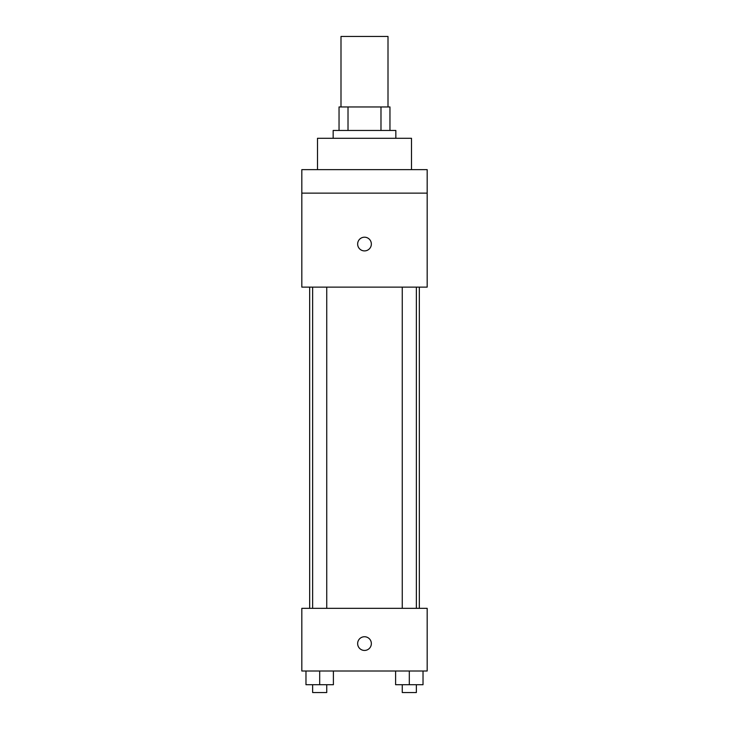 <?xml version="1.0" encoding="UTF-8"?>
<svg xmlns="http://www.w3.org/2000/svg" width="729" height="729" viewBox="0 0 729 729"><rect width="100%" height="100%" fill="white"/><g stroke="black" fill="none" stroke-linecap="round" stroke-linejoin="round"><path stroke-width="1.09" d="M388.001 106.953L388.001 36.45L340.999 36.45L340.999 106.953M348.015 130.455L348.015 106.953L339.04 106.953L339.04 130.455L339.04 106.953M348.015 106.953L389.96 106.953L389.96 130.455M380.985 130.455L380.985 106.953M333.162 138.291L333.162 130.455L395.838 130.455L395.838 138.291M411.502 169.629L411.502 138.291L317.498 138.291L317.498 169.629M301.824 169.629L427.176 169.629L427.176 193.13L301.824 193.13L301.824 169.629M427.176 193.13L427.176 287.135L301.824 287.135L301.824 193.13M364.5 250.904A6.853 6.853 0 0 1 358.568 240.625A6.853 6.853 0 0 1 370.432 240.625A6.853 6.853 0 0 1 364.5 250.904M301.824 608.332L427.176 608.332L427.176 671.008L301.824 671.008L301.824 608.332M364.5 650.441A6.853 6.853 0 0 1 358.568 640.162A6.853 6.853 0 0 1 370.432 640.162A6.853 6.853 0 0 1 364.5 650.441M395.601 671.008L395.601 684.713L423.02 684.713L423.02 671.008L423.02 684.713M409.306 684.713L409.306 671.008M416.359 684.713L416.359 692.55L402.262 692.55L402.262 684.713M305.98 671.008L305.98 684.713L333.399 684.713L333.399 671.008L333.399 684.713M319.694 684.713L319.694 671.008M326.738 684.713L326.738 692.55L312.641 692.55L312.641 684.713M419.339 608.332L419.339 287.135M309.661 608.332L309.661 287.135M402.262 287.135L402.262 608.332M416.359 287.135L416.359 608.332M326.738 608.332L326.738 287.135M312.641 608.332L312.641 287.135"/></g></svg>
